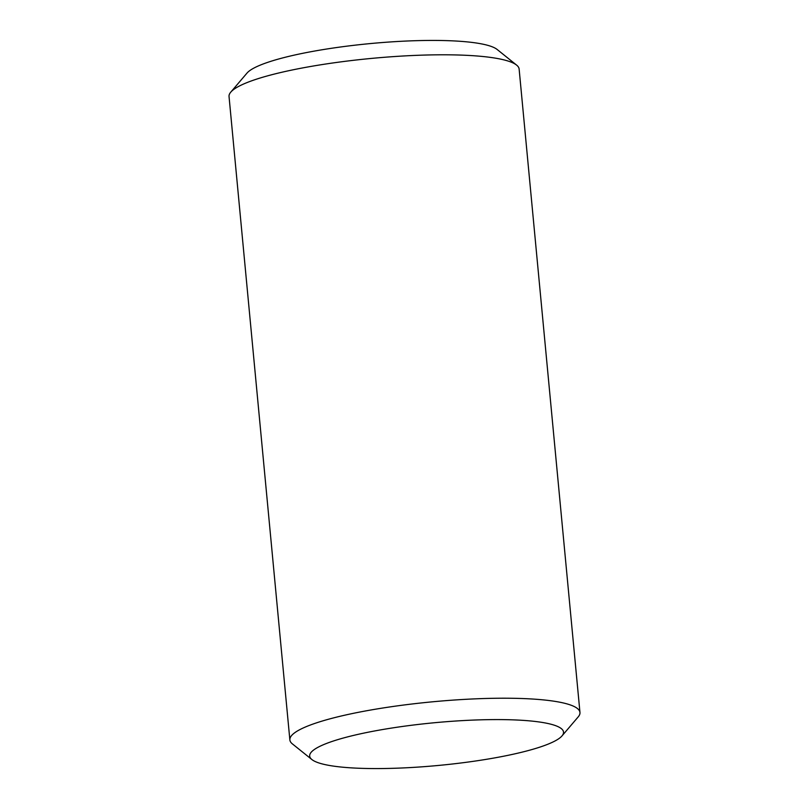 <?xml version="1.0" encoding="UTF-8"?>
<svg xmlns="http://www.w3.org/2000/svg" width="809" height="809" viewBox="0 0 809 809"><rect width="100%" height="100%" fill="white"/><g stroke="black" fill="none" stroke-linecap="round" stroke-linejoin="round"><path stroke-width="1.21" d="M311.89 759.55L292.383 743.886A145.691 24.513 -5.4 0 1 289.865 739.922L229.038 96.504A145.691 24.513 -5.4 0 1 230.777 92.135L246.998 73.093A127.478 21.449 -5.4 0 1 314.165 51.129A127.478 21.449 -5.4 0 1 497.11 49.45L516.617 65.114A145.691 24.513 -5.4 0 1 519.135 69.078L579.962 712.496A145.691 24.513 -5.4 0 1 578.223 716.865L562.002 735.907A127.478 21.449 -5.4 0 1 494.835 757.871A127.478 21.449 -5.4 0 1 311.89 759.55A127.478 21.449 -5.4 0 1 378.359 730.284A127.478 21.449 -5.4 0 1 510.853 719.788A127.478 21.449 -5.4 0 1 562.002 735.907M230.777 92.135A145.691 24.513 -5.4 0 1 307.531 67.026A145.691 24.513 -5.4 0 1 516.617 65.114M289.865 739.922A145.691 24.513 -5.4 0 1 368.348 710.444A145.691 24.513 -5.4 0 1 579.962 712.496"/></g></svg>
